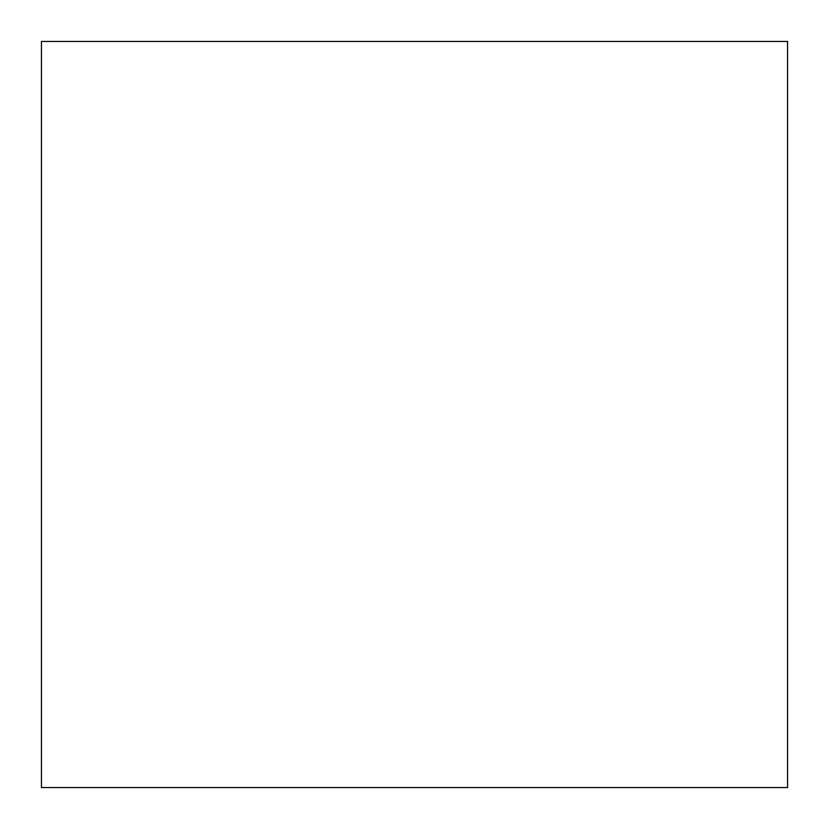 <?xml version="1.0" encoding="UTF-8"?>
<svg xmlns="http://www.w3.org/2000/svg" width="829" height="829" viewBox="0 0 829 829"><rect width="100%" height="100%" fill="white"/><g stroke="black" fill="none" stroke-linecap="round" stroke-linejoin="round"><path stroke-width="1.24" d="M787.55 41.45L787.55 787.55L787.55 41.45L787.55 787.55L787.55 41.45L41.45 41.45L41.45 787.55L41.45 41.45L787.55 41.45M787.55 787.55L41.45 787.55L787.55 787.55"/></g></svg>
